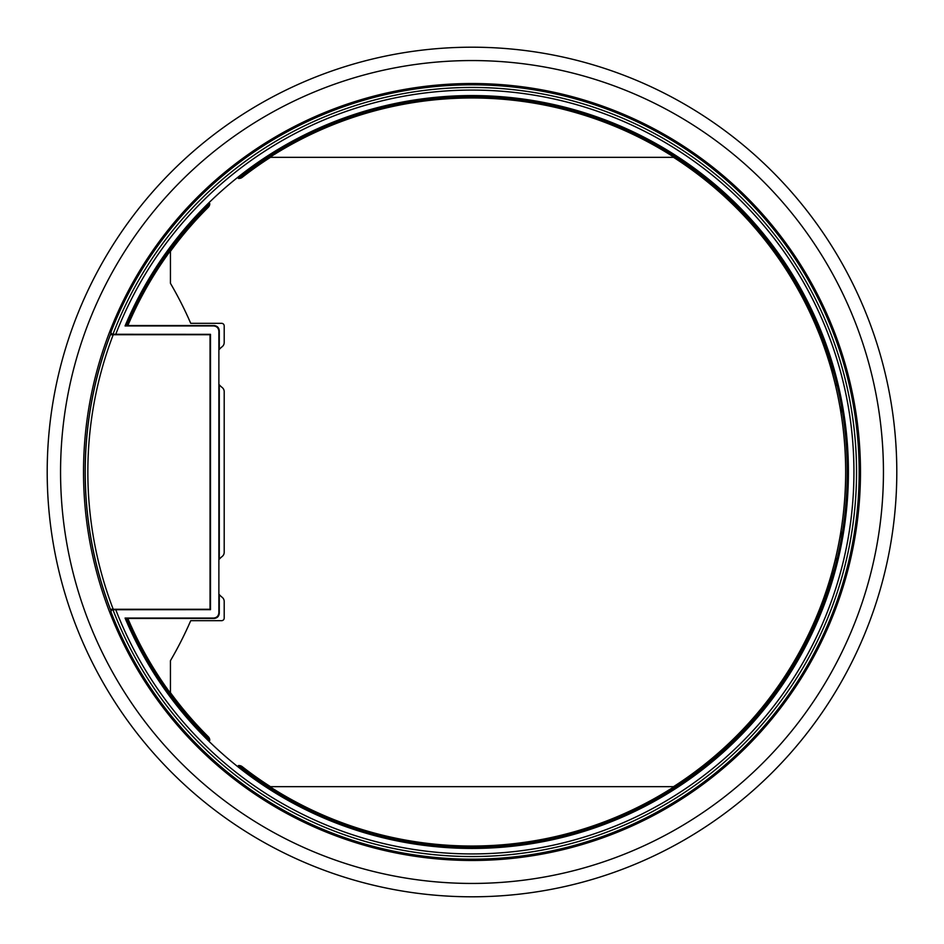 <?xml version="1.0" encoding="UTF-8"?>
<svg xmlns="http://www.w3.org/2000/svg" width="944" height="944" viewBox="0 0 944 944"><rect width="100%" height="100%" fill="white"/><g stroke="black" fill="none" stroke-linecap="round" stroke-linejoin="round"><path stroke-width="1.42" d="M110.826 610.556A386.828 386.828 0 0 1 110.826 333.444M472 860.48A388.48 388.48 0 0 1 83.52 472A388.48 388.48 0 0 1 472 83.52A388.48 388.48 0 0 1 860.48 472A388.48 388.48 0 0 1 472 860.48M472 47.2A424.8 424.8 0 0 1 896.8 472A424.8 424.8 0 0 1 472 896.8A424.8 424.8 0 0 1 47.2 472A424.8 424.8 0 0 1 472 47.2M110.401 334.731A386.78 386.78 0 0 0 110.401 609.269L113.209 609.269A384.161 384.161 0 0 1 113.209 334.731L110.401 334.731M113.209 609.269L210.04 609.269L210.04 334.731L113.209 334.731M840.974 413L841.423 415.844M840.974 531L841.423 528.156M840.962 412.87L841.423 406.073M837.151 385.471L835.511 385.471M835.511 558.529L837.151 558.529M841.423 537.927L840.962 531.13M832.384 570.731L833.989 570.731A375.205 375.205 0 0 1 833.8 571.38L833.859 571.38A375.264 375.264 0 0 0 833.859 372.62L833.8 372.62A375.205 375.205 0 0 1 833.835 372.75L832.242 372.75M209.344 205.709A374.025 374.025 0 0 0 127.841 325.538L126.555 325.538A375.205 375.205 0 0 1 209.792 203.621M238.36 178.416A375.205 375.205 0 0 1 833.8 372.62M126.555 325.538L125.068 325.94A376.42 376.42 0 0 1 848.42 472A376.42 376.42 0 0 1 125.068 618.06L213.627 618.06C216.79 617.73 218.548 615.972 218.878 612.809L218.878 331.191C218.548 328.028 216.79 326.27 213.627 325.94L125.068 325.94M859.17 472A387.17 387.17 0 0 1 110.826 611.488L112.065 609.718L210.488 609.671L210.488 334.329L112.065 334.282L110.826 332.512A387.17 387.17 0 0 1 859.17 472M833.8 571.38A375.205 375.205 0 0 1 238.36 765.584M209.792 740.379A375.205 375.205 0 0 1 126.555 618.462L127.841 618.462A374.025 374.025 0 0 0 209.344 738.291M832.761 570.731A374.025 374.025 0 0 1 240.484 765.761M112.95 334.282A384.55 384.55 0 0 1 703.398 164.87A384.55 384.55 0 0 1 703.398 779.13A384.55 384.55 0 0 1 112.95 609.718M125.068 618.06L126.555 618.462M240.484 178.239A374.025 374.025 0 0 1 832.62 372.75M127.841 325.538L214.04 325.538C217.203 325.869 218.949 327.615 219.279 330.778L219.279 349.398M219.279 384.822L219.279 559.178M219.279 594.602L219.279 613.222C218.949 616.385 217.203 618.131 214.04 618.462L127.841 618.462M835.192 384.161L836.773 384.161A375.205 375.205 0 0 0 833.835 372.75L833.788 372.75M835.192 559.839L836.773 559.839A375.205 375.205 0 0 1 833.989 570.731M238.49 765.572A5.239 5.239 0 0 1 242.207 766.658A373.671 373.671 0 0 0 270.48 786.671L673.52 786.671A373.671 373.671 0 0 0 673.52 157.329L270.48 157.329A373.671 373.671 0 0 0 242.207 177.342A5.239 5.239 0 0 1 238.49 178.428M209.792 203.751A5.239 5.239 0 0 1 208.246 207.302A373.671 373.671 0 0 0 170.439 251.34L170.439 283.318A373.671 373.671 0 0 1 190.723 323.32L221.58 323.32A2.62 2.62 0 0 1 224.2 325.94L224.2 342.542A5.239 5.239 0 0 1 222.229 346.637A26.22 26.22 0 0 0 218.878 349.858M218.878 384.361A26.22 26.22 0 0 0 222.229 387.583A5.239 5.239 0 0 1 224.2 391.677L224.2 552.323A5.239 5.239 0 0 1 222.229 556.417A26.22 26.22 0 0 0 218.878 559.639M218.878 594.142A26.22 26.22 0 0 0 222.229 597.363A5.239 5.239 0 0 1 224.2 601.458L224.2 618.06A2.62 2.62 0 0 1 221.58 620.68L190.723 620.68A373.671 373.671 0 0 1 170.439 660.682L170.439 692.66A373.671 373.671 0 0 0 208.246 736.698A5.239 5.239 0 0 1 209.792 740.249M472 60.558A411.442 411.442 0 0 1 883.442 472A411.442 411.442 0 0 1 472 883.442A411.442 411.442 0 0 1 60.558 472A411.442 411.442 0 0 1 472 60.558M115.746 334.329A381.931 381.931 0 0 1 702.076 167.147A381.931 381.931 0 0 1 702.076 776.853A381.931 381.931 0 0 1 115.746 609.671"/></g></svg>
